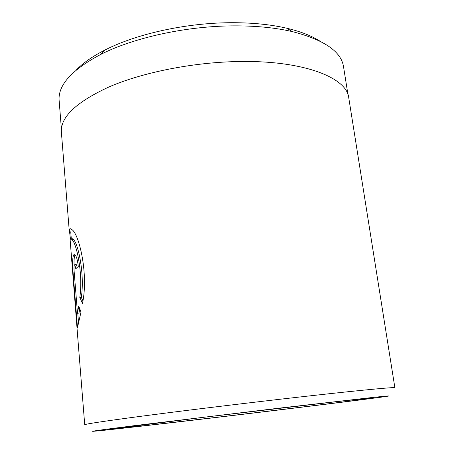 <?xml version="1.0" encoding="UTF-8"?>
<svg xmlns="http://www.w3.org/2000/svg" width="454" height="454" viewBox="0 0 454 454"><rect width="100%" height="100%" fill="white"/><g stroke="black" fill="none" stroke-linecap="round" stroke-linejoin="round"><path stroke-width="0.68" d="M61.404 128.953L59.145 100.657C57.789 85.341 71.607 69.956 100.595 54.491C132.988 37.954 184.88 26.315 231.835 25.884C254.711 25.662 274.897 27.581 292.387 31.621C324.201 39.839 341.249 51.54 343.536 66.744L347.991 94.784M71.67 239.315L72.271 238.713L73.281 239.4C78.037 242.794 84.887 274.137 81.311 297.308L79.796 297.432C83.309 274.307 76.522 242.884 71.834 239.496C70.892 238.458 70.325 238.611 70.149 239.95L77.089 328.895M70.449 239.003L69.383 230.354C69.61 228.549 70.444 228.305 71.88 229.622C79.013 233.634 88.757 274.284 82.48 303.431L79.796 297.432M71.165 229.049L70.79 232.527L71.312 239.003M74.842 264.796L74.462 264.824C74.002 265.777 73.877 267.798 74.098 270.885L77.492 313.249L78.707 306.019L80.994 312.097L77.469 327.618L73.1 272.933C72.282 263.819 72.464 257.793 73.656 254.864L74.916 254.722C76.459 256.147 77.583 260.068 78.275 266.481L75.807 268.734L74.842 264.796L76.312 264.682L76.993 266.492M75.058 254.847C74.178 256.555 73.86 260.273 74.115 265.993M279.221 408.146L132.846 425.858C98.126 430.256 85.851 431.998 96.015 431.073C109.97 429.802 160.245 424.064 213.408 417.788C284.289 409.423 366.213 399.378 385.395 396.569C392.931 395.457 387.812 395.854 370.044 397.755L279.221 408.146M77.084 328.974L84.722 424.779C84.711 424.104 103.347 421.289 140.627 416.329C177.803 411.432 231.988 404.781 280.339 399.214C351.89 390.968 396.421 386.7 394.889 387.795L348.763 97.888C347.015 77.509 302.648 59.854 236.551 61.574C191.809 62.578 142.834 72.464 109.641 86.646C76.385 101.895 60.297 117.064 61.386 132.154L69.388 232.539M76.323 69.956C83.054 62.958 92.65 56.29 105.107 49.946C135.973 34.124 184.994 23.097 229.457 22.723C251.113 22.535 270.272 24.38 286.934 28.261C300.537 31.502 311.427 35.73 319.616 40.945M71.692 261.198L71.641 260.766M79.728 308.851L78.962 313.118L77.492 313.249M77.77 313.226L78.57 323.22M81.311 297.308L82.855 300.815M74.257 272.848L73.1 272.933M215.656 417.453L147.119 425.404L107.354 429.507L205.469 417.061L334.178 401.921L368.149 398.215L373.948 397.71L365.078 399.128C339.439 402.573 274.403 410.518 215.656 417.453M73.281 239.4L71.84 239.496M105.107 49.946L100.595 54.491M286.934 28.261L292.387 31.621"/></g></svg>
